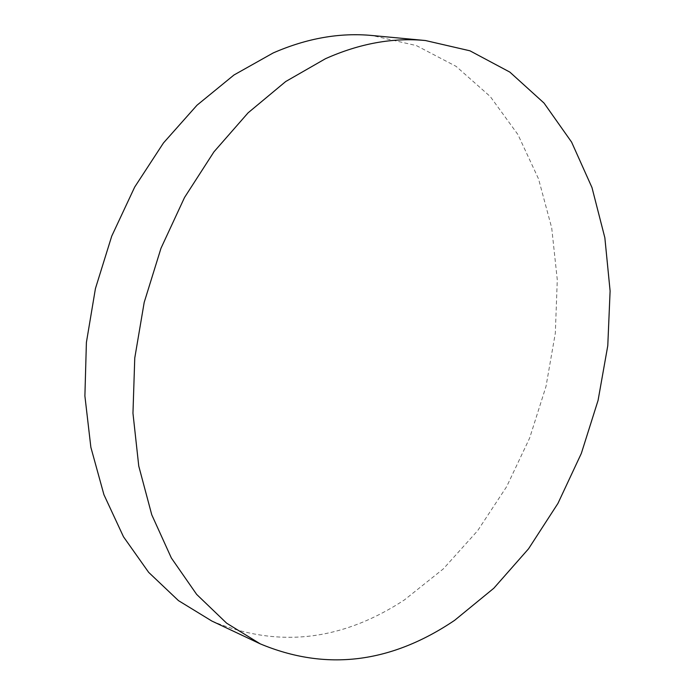 <?xml version="1.0" encoding="UTF-8"?>
<svg xmlns="http://www.w3.org/2000/svg" width="695" height="695" viewBox="0 0 695 695"><rect width="100%" height="100%" fill="white"/><g stroke="black" fill="none" stroke-linecap="round" stroke-linejoin="round"><path stroke-width="0.52" stroke-dasharray="3.48 2.61" d="M211.836 621.035C277.018 648.339 341.245 641.276 404.525 599.837L443.314 568.892L477.647 530.702L506.655 486.63L529.633 438.067L546.001 386.437L555.322 333.2L557.286 279.842L551.708 227.899L538.555 178.954L517.966 134.63L490.288 96.57L456.12 66.373L416.34 45.575L372.164 35.515"/><path stroke-width="1.04" d="M425.479 40.536L372.164 35.515C339.838 32.439 306.842 38.26 273.187 52.95L233.989 74.982L196.989 105.223L163.473 142.944L134.691 187.059L111.721 236.152L95.432 288.564L86.397 342.47L84.894 395.994L90.863 447.293L103.937 494.701L123.484 536.775L148.661 572.359L178.467 600.619L211.836 621.035L260.269 643.874L226.657 623.198L196.65 594.399L171.352 557.989L151.771 514.821L138.757 466.076L132.962 413.238L134.761 358.038L144.195 302.386L160.997 248.228L184.54 197.476L213.938 151.858L248.089 112.833L285.706 81.532L325.46 58.719C359.558 43.498 392.901 37.434 425.479 40.536L469.942 50.804L509.852 72.106L544.029 103.069L571.594 142.101L591.975 187.546L604.85 237.733L610.106 290.996L607.778 345.736L598.074 400.389L581.324 453.435L557.955 503.389L528.548 548.798L493.815 588.239L454.634 620.322C390.755 663.43 325.964 671.283 260.269 643.874"/></g></svg>
